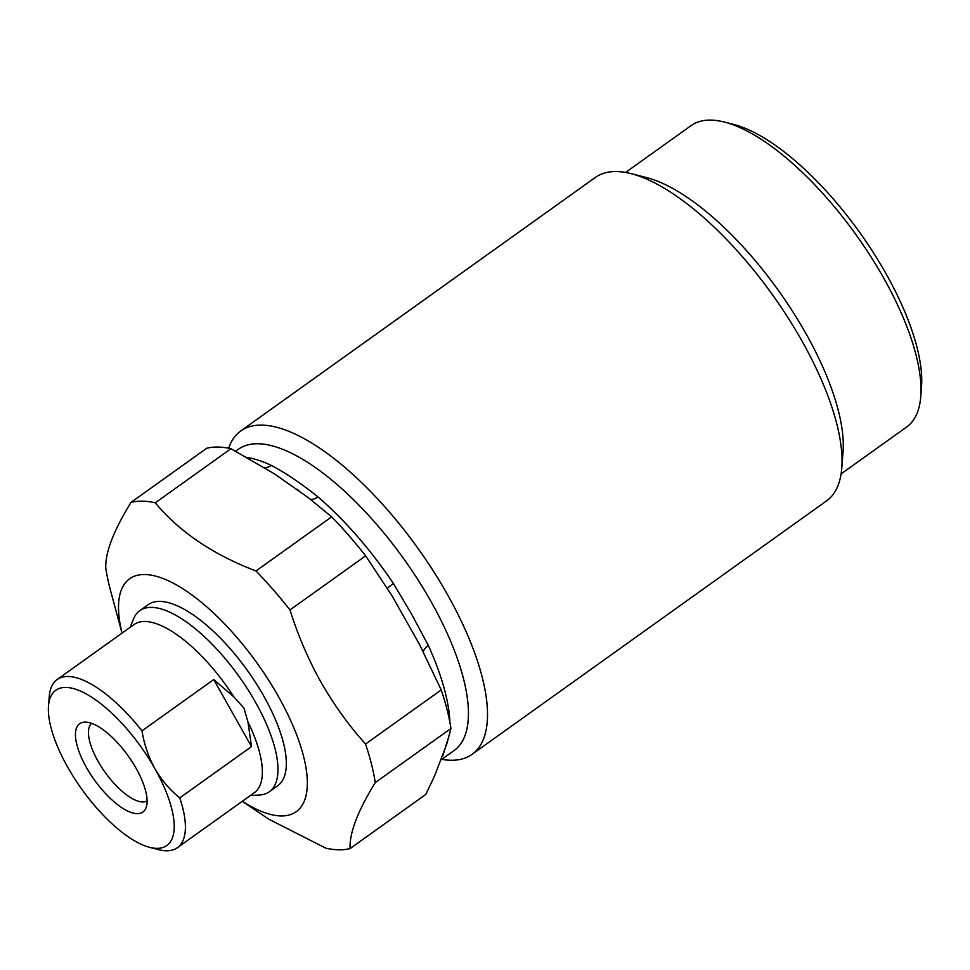<?xml version="1.0" encoding="UTF-8"?>
<svg xmlns="http://www.w3.org/2000/svg" width="970" height="970" viewBox="0 0 970 970"><rect width="100%" height="100%" fill="white"/><g stroke="black" fill="none" stroke-linecap="round" stroke-linejoin="round"><path stroke-width="1.45" d="M155.261 502.812L230.945 448.71A206.743 78.897 -125.6 0 0 206.671 448.286L130.986 502.399A206.743 78.897 54.4 0 1 155.261 502.812C179.523 531.936 213.097 554.646 255.983 570.954A206.743 78.897 54.4 0 1 289.969 609.948C297.984 635.386 308.266 659.382 320.852 681.922C333.68 704.45 348.582 725.148 365.532 744.038A206.743 78.897 54.4 0 1 375.245 782.608C357.772 811.005 349.382 832.987 350.085 848.568A206.743 78.897 54.4 0 1 325.811 848.156L268.848 819.226L242.27 801.317M130.986 502.399C113.417 531.026 105.027 553.021 105.815 568.359A206.743 78.897 54.4 0 0 110.592 590.73L122.038 633.131A143.136 54.623 54.4 0 1 164.476 579.078A143.136 54.623 54.4 0 1 278.329 696.363A143.136 54.623 54.4 0 1 242.306 801.293M289.969 609.948L365.654 555.834A206.743 78.897 -125.6 0 0 331.667 516.84L308.169 497.574L274.486 473.893L230.945 448.71M331.667 516.84L255.983 570.954M375.245 782.608L450.929 728.506A206.743 78.897 -125.6 0 0 441.217 689.937L365.532 744.038M441.217 689.937L419.464 644.383L392.244 596.186L365.654 555.834M250.43 795.485L259.184 795.048A111.32 42.486 -125.6 0 0 269.296 791.775L277.662 785.785A111.32 42.486 -125.6 0 0 263.791 696.108A111.32 42.486 -125.6 0 0 148.18 604.662L139.801 610.651A111.32 42.486 -125.6 0 0 133.436 619.151L130.186 627.299M264.107 467.407A12.719 9.712 115.3 0 0 271.394 465.418C285.447 472.826 300.955 483.315 317.917 496.882A185.27 70.701 54.4 0 1 393.432 583.503L412.007 614.895L428.328 645.438A12.719 5.383 -24.5 0 0 423.441 652.192M310.364 499.283A12.719 6.366 130.6 0 0 317.917 496.882M450.929 728.506L446.879 743.747L434.669 775.757L425.769 794.466L350.085 848.568M393.432 583.503A12.719 0.897 -33.9 0 0 387.394 588.402M235.661 451.208L238.499 449.183A185.27 70.701 54.4 0 1 430.922 601.364A185.27 70.701 54.4 0 1 454.008 750.622L441.374 759.655M449.728 733.562L442.659 756.224M228.641 448.225A198.789 75.866 54.4 0 1 240.802 430.922A198.789 75.866 54.4 0 1 447.267 594.21A198.789 75.866 54.4 0 1 472.026 754.357A198.789 75.866 54.4 0 1 441.799 759.352M472.026 754.357L826.586 500.872A198.789 75.866 -125.6 0 0 841.754 468.231A198.789 75.866 -125.6 0 0 801.826 340.725A198.789 75.866 -125.6 0 0 631.155 173.654A198.789 75.866 -125.6 0 0 595.362 177.437L240.802 430.922M841.754 468.231L843.027 452.19A185.27 70.701 -125.6 0 0 805.815 333.353A185.27 70.701 -125.6 0 0 646.747 177.643L631.155 173.654M841.099 473.881L906.623 427.042A185.27 70.701 -125.6 0 0 920.748 396.621A185.27 70.701 -125.6 0 0 883.537 277.784A185.27 70.701 -125.6 0 0 724.469 122.075A185.27 70.701 -125.6 0 0 691.113 125.603L625.589 172.442M724.469 122.075L733.647 124.415A177.316 67.67 54.4 0 1 885.889 273.443A177.316 67.67 54.4 0 1 921.5 387.175L920.748 396.621M251.497 746.597L213.727 679.558L233.976 697.03L243.955 708.112L247.932 721.813L251.497 746.597L179.753 797.898C169.847 789.895 161.553 780.147 154.885 768.652C148.495 756.976 144.19 744.366 141.972 730.846L213.727 679.558M233.976 697.03A103.366 39.443 -125.6 0 0 134.066 624.522L57.133 679.534A103.366 39.443 54.4 0 1 141.972 730.846M269.296 791.775A111.32 42.486 -125.6 0 0 255.425 702.086A111.32 42.486 -125.6 0 0 139.801 610.651M179.753 797.898A103.366 39.443 54.4 0 1 177.377 847.707L254.31 792.708A103.366 39.443 -125.6 0 0 247.932 721.813M177.377 847.707A103.366 39.443 54.4 0 1 158.765 849.684L149.586 847.331A95.424 36.411 -125.6 0 0 154.885 768.652A95.424 36.411 -125.6 0 0 88.525 695.235A95.424 36.411 -125.6 0 0 48.5 705.942A95.424 36.411 -125.6 0 0 67.67 767.137A95.424 36.411 -125.6 0 0 149.586 847.331M48.5 705.942L49.252 696.496A103.366 39.443 54.4 0 1 57.133 679.534M86.439 767.464A54.332 20.734 54.4 0 1 84.608 722.104A54.332 20.734 54.4 0 1 136.103 768.325A54.332 20.734 54.4 0 1 145.973 807.937A54.332 20.734 54.4 0 1 86.439 767.464M91.629 723.329A47.712 18.212 -125.6 0 0 98.091 761.353A47.712 18.212 -125.6 0 0 147.088 800.905M247.071 457.464A185.27 70.701 54.4 0 1 271.394 465.418M428.328 645.438A185.27 70.701 54.4 0 1 449.934 722.626M296.917 489.171L298.736 490.505M274.498 473.893L272.655 472.729M419.998 645.414L419.476 644.383M392.244 596.174L391.674 595.24"/></g></svg>
